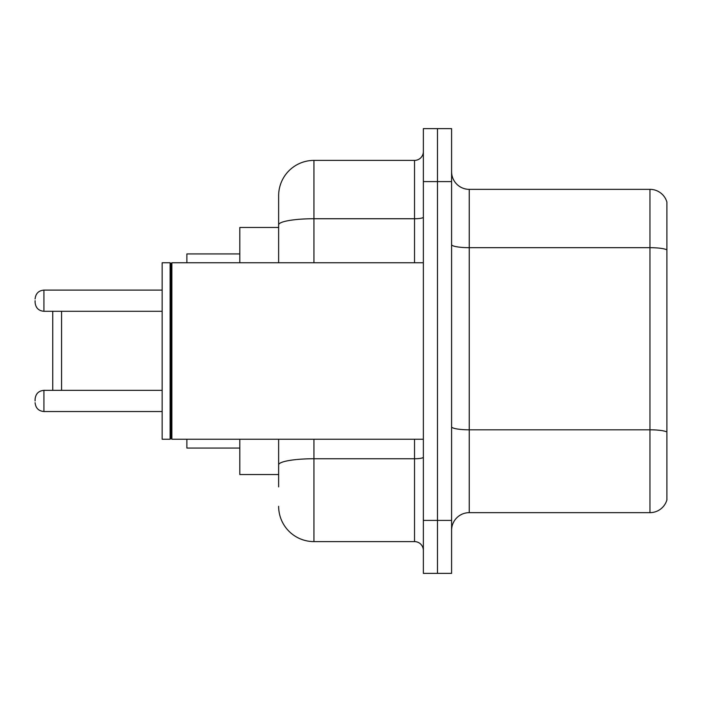 <?xml version="1.0" encoding="UTF-8"?>
<svg xmlns="http://www.w3.org/2000/svg" width="702" height="702" viewBox="0 0 702 702"><rect width="100%" height="100%" fill="white"/><g stroke="black" fill="none" stroke-linecap="round" stroke-linejoin="round"><path stroke-width="1.05" d="M278.641 258.863L278.641 215.11L278.641 227.466L239.821 227.466L239.821 262.759M278.641 474.534L239.821 474.534L239.821 439.241M278.641 486.89L278.641 439.241L278.641 486.89M423.359 520.419L423.359 573.367L437.478 573.367L437.478 520.419L437.478 573.367L451.597 573.367L451.597 520.419L437.478 520.419L437.478 181.581L437.478 520.419L423.359 520.419L423.359 181.581L437.478 181.581L437.478 128.633L437.478 181.581L451.597 181.581L451.597 520.419M451.597 181.581L451.597 128.633L423.359 128.633L423.359 181.581M313.943 439.241L313.943 541.602L414.531 541.602L414.531 439.241M278.641 262.759L278.641 195.7A35.293 35.293 0 0 1 313.943 160.398L414.531 160.398A8.828 8.828 0 0 0 423.359 151.579M278.641 195.7L278.641 215.11M423.359 550.421A8.828 8.828 0 0 0 414.531 541.602M313.943 541.602A35.293 35.293 0 0 1 278.641 506.3M451.597 530.308A17.647 17.647 0 0 1 469.243 512.653L649.955 512.653L649.955 189.347L469.243 189.347A17.647 17.647 0 0 1 451.597 171.692A17.647 17.647 0 0 0 469.243 189.347L469.243 512.653M666.9 202.053A17.647 17.647 0 0 0 649.955 189.347A17.647 17.647 0 0 1 666.9 202.053L666.9 499.947A17.647 17.647 0 0 1 649.955 512.653M666.9 250.131L666.9 432.011A17.647 3.062 180 0 0 649.955 429.808L469.243 429.808A17.647 3.062 -0 0 1 451.597 426.737M52.747 311.293L52.747 390.356M61.574 311.293L61.574 390.356M186.872 439.241L186.872 448.06L239.821 448.06M239.821 253.94L186.872 253.94L186.872 262.759M171.876 439.241L170.99 438.355L170.99 263.645L171.876 262.759L171.876 439.241L423.359 439.241M170.103 439.241L162.162 439.241L162.162 262.759L170.103 262.759L170.103 439.241L170.99 438.355M35.1 400.947L35.1 399.184L35.1 400.947M35.1 300.702L35.1 302.465L35.1 300.702M423.359 457.213A8.828 1.536 0 0 1 414.531 458.748L313.943 458.748A35.293 6.125 180 0 0 278.641 464.882M313.943 160.398L313.943 218.734L414.531 218.734L414.531 160.398M278.641 224.868A35.293 6.125 180 0 1 313.943 218.734L313.943 262.759M414.531 262.759L414.531 218.734A8.828 1.536 0 0 0 423.359 217.199M666.9 249.886A17.647 3.062 180 0 0 649.955 247.674L469.243 247.674A17.647 3.062 -0 0 1 451.597 244.612M35.1 399.184C35.67 393.769 38.61 390.83 43.928 390.356L43.928 411.53L162.162 411.53M162.162 290.11L43.928 290.11L43.928 311.293C38.61 310.819 35.67 307.88 35.1 302.465M170.99 263.645L170.103 262.759M171.876 262.759L423.359 262.759M43.928 390.356L162.162 390.356M43.928 411.53C38.61 411.056 35.67 408.116 35.1 402.711M43.928 311.293L162.162 311.293M43.928 290.11C38.61 290.584 35.67 293.533 35.1 298.938"/></g></svg>
